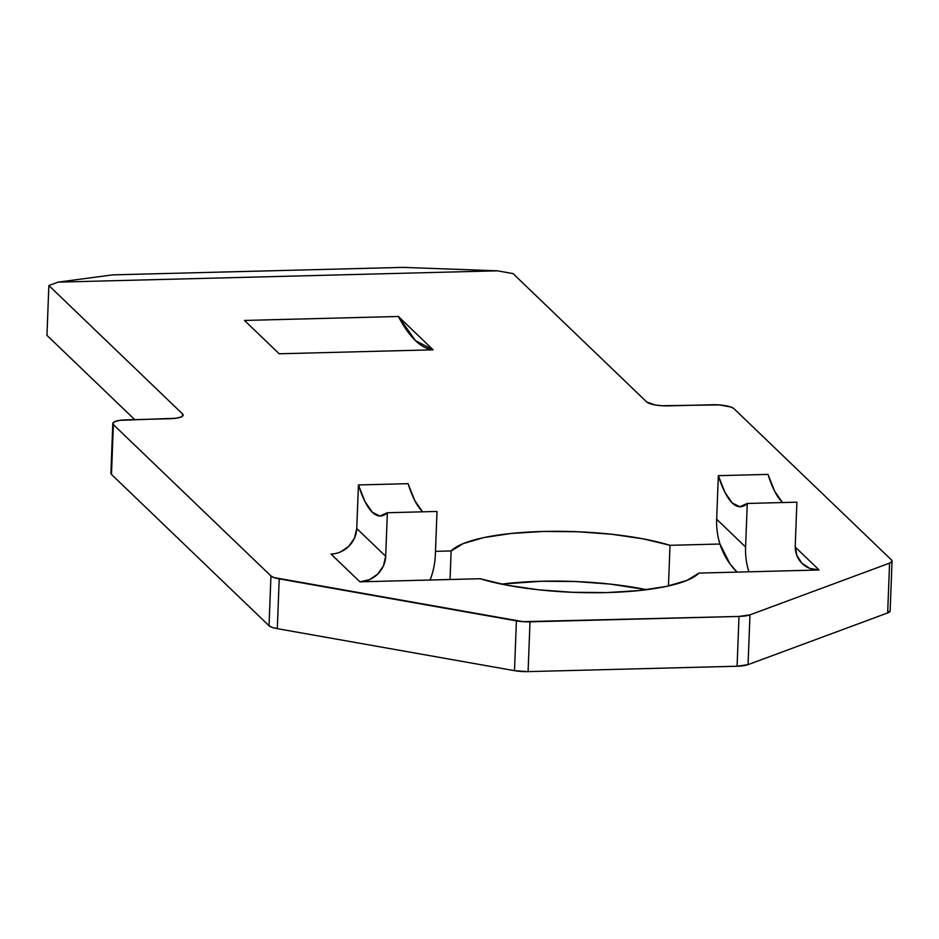 <?xml version="1.0" encoding="UTF-8"?>
<svg xmlns="http://www.w3.org/2000/svg" width="939" height="939" viewBox="0 0 939 939"><rect width="100%" height="100%" fill="white"/><g stroke="black" fill="none" stroke-linecap="round" stroke-linejoin="round"><path stroke-width="1.41" d="M435.473 551.357L451.143 550.947L450.039 579.504L451.143 550.947L463.244 543.587L483.738 537.613L511.086 533.469L543.223 531.462L577.743 531.744L612.064 534.303L643.614 538.939L670.012 545.313L719.967 544.021L730.014 563.905L737.056 572.109A76.975 72.186 133.8 0 1 719.967 544.021L670.012 545.313L668.451 585.971L670.012 545.313A127.011 30.353 -177.8 0 0 543.223 531.462A127.011 30.353 -177.8 0 0 451.143 550.947L435.473 551.357M422.022 511.027L414.709 500.464L408.078 483.667L358.428 484.947A127.011 32.02 88.5 0 0 380.389 516.027A127.011 32.02 88.5 0 0 387.361 512.729L436.999 511.45L435.332 555.019L436.999 511.45L387.361 512.729L385.683 556.299L356.761 528.516L358.428 484.947L365.071 501.743L372.372 512.307L379.943 516.027L387.361 512.729L385.683 556.299L383.429 565.877L377.736 574.081L369.485 579.692L359.907 581.828L430.109 580.02A76.975 72.186 133.8 0 0 435.332 555.019A76.975 72.186 -46.2 0 1 430.109 580.02L480.064 578.729A127.011 30.353 -177.8 0 0 606.864 592.579A127.011 30.353 -177.8 0 0 698.945 573.095L748.899 571.804A76.975 72.186 -46.2 0 1 745.589 547.014L747.268 503.457L796.906 502.177L795.239 545.735A25.658 24.062 -46.2 0 0 802.282 563.611A25.658 24.062 -46.2 0 0 819.101 569.996L809.676 568.341L801.824 563.154L796.765 555.219L795.239 545.735L796.906 502.177L747.268 503.457L745.589 547.014A76.975 72.186 133.8 0 0 748.899 571.804L819.101 569.996L795.216 547.061L819.101 569.996L698.945 573.095L686.832 580.455L666.338 586.429L639.001 590.584L606.864 592.579L572.332 592.298L538.012 589.739L506.473 585.103L480.064 578.729L359.907 581.828L330.986 554.045A25.658 24.062 133.8 0 0 356.761 528.516L385.683 556.299A25.658 24.062 -46.2 0 1 359.907 581.828L330.986 554.045M892.05 561.088L890.137 610.878A17.958 4.296 2.2 0 1 887.66 612.932L889.573 563.142A17.958 4.296 -177.8 0 0 892.05 561.088A17.958 4.296 -177.8 0 0 891.475 559.949L733.922 408.629L730.871 407.01L719.039 404.909L661.619 405.718L654.999 404.932L646.736 401.998L513.023 273.589L497.4 270.819L58.054 282.134L48.863 285.55L182.577 413.97L182.976 415.648L180.664 417.151L176.004 418.231L119.957 420.355L115.297 421.435L112.985 422.937L113.384 424.628L270.948 575.947L273.988 577.567L523.011 621.665L739.005 616.442L749.968 614.857L889.573 563.142L891.874 561.639L891.475 559.949L733.922 408.629A17.958 4.296 -177.8 0 0 712.044 404.756L668.603 405.871A17.958 4.296 -177.8 0 1 646.736 401.998L513.023 273.589L497.4 270.819L58.054 282.134L112.727 274.869L403.136 267.38L112.727 274.869L58.054 282.134L48.863 285.55L182.577 413.97L182.483 416.188L182.577 413.97A17.958 4.296 -177.8 0 1 183.14 415.097A17.958 4.296 -177.8 0 1 169.701 418.735L126.26 419.85A17.958 4.296 -177.8 0 0 112.809 423.489L110.896 473.279A17.958 4.296 2.2 0 0 111.471 474.418L113.384 424.628L270.948 575.947L269.035 625.738L111.471 474.418L269.035 625.738L272.075 627.358L277.31 628.661L279.212 578.87L516.403 620.879L514.49 670.669L277.31 628.661L514.49 670.669L528.094 671.62L530.007 621.829L739.005 616.442L737.092 666.232L528.094 671.62L737.092 666.232L748.054 664.648L749.968 614.857L889.573 563.142L887.66 612.932L748.054 664.648L887.66 612.932L890.137 610.808M244.492 320.445L398.382 316.478L433.102 349.813L279.212 353.78L244.492 320.445L398.382 316.478A315.598 79.557 -91.5 0 0 433.102 349.813L279.212 353.78L244.492 320.445M46.95 335.34L48.863 285.55L46.95 335.34L134.723 419.639L46.95 335.34M111.072 472.728L113.384 424.628A17.958 4.296 -177.8 0 1 112.809 423.489M501.567 584.128L541.31 581.253L575.83 581.546L610.15 584.093L646.595 589.704A127.011 30.353 2.2 0 0 501.567 584.128M403.136 267.38L497.4 270.819L403.136 267.38M398.382 316.478L415.461 340.611L433.102 349.813L398.382 316.478M739.005 616.442L737.092 666.232A17.958 4.296 2.2 0 0 748.054 664.648L749.968 614.857A17.958 4.296 -177.8 0 1 739.005 616.442M516.403 620.879L514.49 670.669A17.958 4.296 2.2 0 0 528.094 671.62L530.007 621.829A17.958 4.296 -177.8 0 1 516.403 620.879M270.948 575.947L269.035 625.738A17.958 4.296 2.2 0 0 277.31 628.661L279.212 578.87A17.958 4.296 -177.8 0 1 270.948 575.947M422.89 511.814A127.011 32.02 -91.5 0 1 408.078 483.667L358.428 484.947L356.761 528.516L354.508 538.094L348.815 546.298L340.552 551.909M782.797 502.541A127.011 32.02 -91.5 0 1 767.985 474.395L718.335 475.674L716.668 519.232A76.975 72.186 133.8 0 0 719.967 544.021A76.975 72.186 133.8 0 1 716.668 519.232L745.589 547.014L716.668 519.232L718.335 475.674L767.985 474.395L774.616 491.191L781.929 501.743M747.268 503.457L739.85 506.755L732.291 503.022L724.978 492.47L718.335 475.674A127.011 32.02 88.5 0 0 740.296 506.755A127.011 32.02 88.5 0 0 747.268 503.457"/></g></svg>
